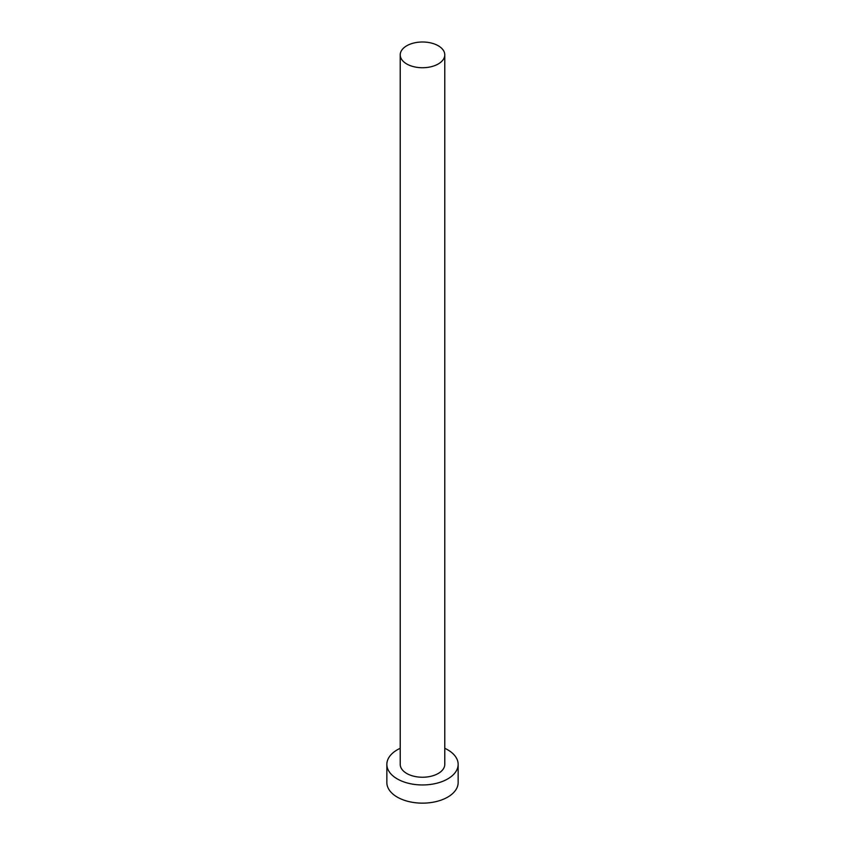 <?xml version="1.0" encoding="UTF-8"?>
<svg xmlns="http://www.w3.org/2000/svg" width="845" height="845" viewBox="0 0 845 845"><rect width="100%" height="100%" fill="white"/><g stroke="black" fill="none" stroke-linecap="round" stroke-linejoin="round"><path stroke-width="1.27" d="M406.741 63.966A22.276 12.865 0 0 0 431.024 66.755A22.276 12.865 0 0 0 444.776 54.862A22.276 12.865 0 0 0 438.259 45.767A22.276 12.865 0 0 0 413.976 42.979A22.276 12.865 0 0 0 400.224 54.862A22.276 12.865 0 0 0 406.741 63.966M400.224 54.862L400.224 764.366A22.276 12.865 0 0 0 406.741 773.471A22.276 12.865 0 0 0 431.024 776.259A22.276 12.865 0 0 0 444.776 764.366L444.776 54.862M400.224 748.3A35.648 20.586 0 0 0 386.852 764.366A35.648 20.586 0 0 0 397.287 778.921A35.648 20.586 0 0 0 436.147 783.389A35.648 20.586 0 0 0 458.148 764.366A35.648 20.586 0 0 0 447.713 749.821A35.648 20.586 0 0 0 444.776 748.3M386.852 764.366L386.852 782.565A35.648 20.586 0 0 0 397.287 797.12A35.648 20.586 0 0 0 436.147 801.578A35.648 20.586 0 0 0 458.148 782.565L458.148 764.366"/></g></svg>
